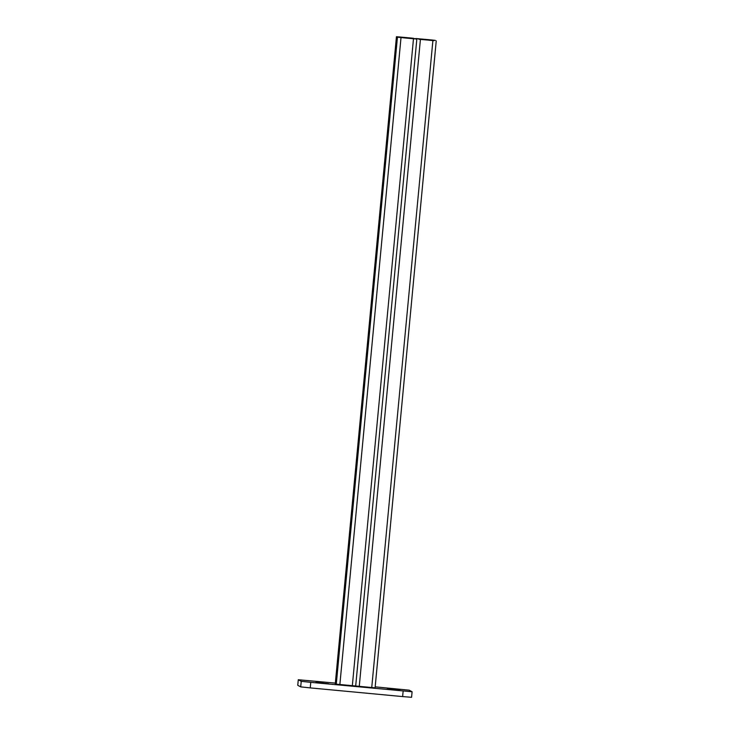<?xml version="1.0" encoding="UTF-8"?>
<svg xmlns="http://www.w3.org/2000/svg" width="734" height="734" viewBox="0 0 734 734"><rect width="100%" height="100%" fill="white"/><g stroke="black" fill="none" stroke-linecap="round" stroke-linejoin="round"><path stroke-width="1.1" d="M316.767 681.482L322.951 682.244L316.767 681.482M393.029 689.694L399.204 690.455L393.029 689.694M335.346 683.097L298.279 679.739L301.234 681.326L310.766 682.345L412.095 691.758L409.15 690.171L375.175 686.85M310.766 682.345L310.243 687.896L402.627 696.584L403.149 691.043M297.756 685.281L298.288 679.739L297.756 685.281L300.711 686.868L301.234 681.326M310.243 687.896L300.711 686.868M411.572 697.3L412.095 691.749L411.572 697.3L402.627 696.584M387.323 688.171L400.204 689.465L387.304 688.327M352.715 685.951L365.605 687.253L352.705 686.116M315.767 682.473L328.658 683.776L315.748 682.638M433.831 40.673L429.693 40.278M429.078 40.223L435.317 40.388L431.675 39.966L415.848 38.526L429.629 40.278M432.904 40.168L418.123 38.728L419.187 39.297L433.831 40.609M336.255 683.804L335.291 683.657L396.452 36.7L412.279 38.14L416.839 39.058L397.378 37.195L336.218 684.152L375.083 687.841L436.235 40.884L375.083 687.841M432.904 40.113L429.014 40.214M413.462 38.755L413.508 38.287L414.563 38.856L403.783 37.847M336.218 684.152L397.378 37.195L403.81 37.792M416.839 39.058L355.687 686.015L416.839 39.058M413.508 38.287L398.727 36.902L402.948 37.673M335.291 683.657L396.452 36.7L403.085 37.397M420.417 39.443L359.256 686.4M432.886 40.618L371.734 687.565M352.329 685.749L413.481 38.792M339.86 684.574L401.012 37.617M336.282 684.189L397.433 37.232M335.355 683.693L396.507 36.737"/></g></svg>

